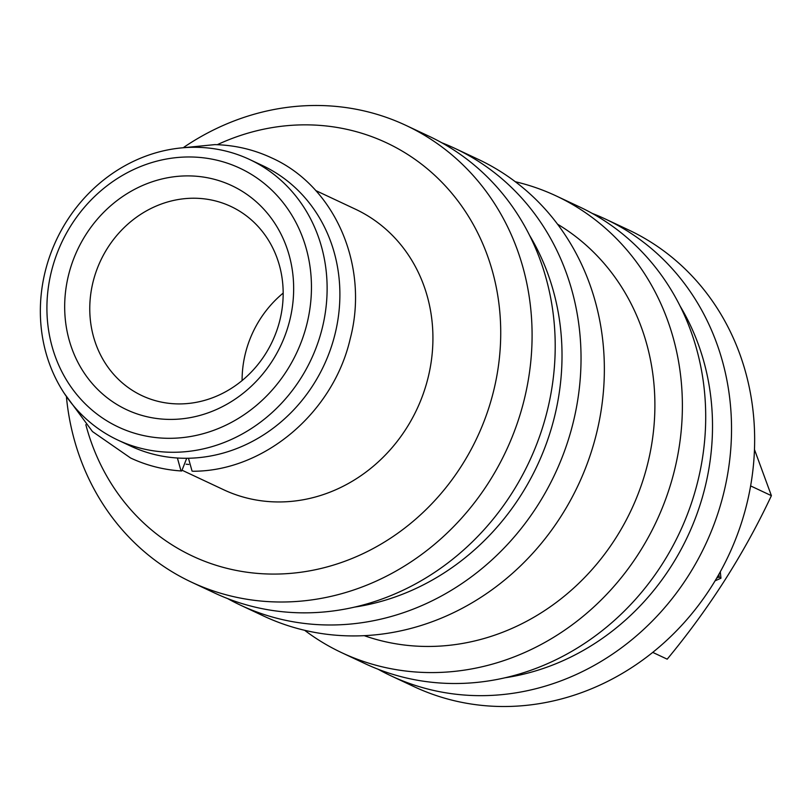 <?xml version="1.0" encoding="UTF-8"?>
<svg xmlns="http://www.w3.org/2000/svg" width="812" height="812" viewBox="0 0 812 812"><rect width="100%" height="100%" fill="white"/><g stroke="black" fill="none" stroke-linecap="round" stroke-linejoin="round"><path stroke-width="1.22" d="M378.169 669.271A252.299 229.045 -64.8 0 0 390.876 675.777L413.998 686.627A252.299 229.045 -64.8 0 0 499.075 706.46A252.299 229.045 -64.8 0 0 745.152 510.433A252.299 229.045 -64.8 0 0 628.458 229.867L605.346 219.017A252.299 229.045 -64.8 0 0 592.222 213.394M326.475 302.937A154.98 140.699 -64.8 0 0 249.609 159.497A154.98 140.699 -64.8 0 0 197.346 147.317A154.98 140.699 -64.8 0 0 46.182 267.727A154.98 140.699 -64.8 0 0 117.862 440.074A154.98 140.699 -64.8 0 0 326.475 302.937M117.862 440.074L130.641 446.072A154.98 140.699 -64.8 0 0 339.243 308.936A154.98 140.699 -64.8 0 0 262.377 165.496L249.609 159.497M66.472 397.372A252.299 229.045 -64.8 0 0 191.439 582.133L214.551 592.983A252.299 229.045 -64.8 0 0 529.109 461.947A252.299 229.045 -64.8 0 0 429.01 136.223L405.898 125.373A252.299 229.045 -64.8 0 0 320.821 105.54A252.299 229.045 -64.8 0 0 183.918 147.226M191.439 582.133A252.299 229.045 -64.8 0 0 276.516 601.956A252.299 229.045 -64.8 0 0 522.593 405.939A252.299 229.045 -64.8 0 0 405.898 125.373M227.675 598.606A252.299 229.045 -64.8 0 0 240.382 605.113L263.697 616.064A252.299 229.045 -64.8 0 0 578.256 485.028A252.299 229.045 -64.8 0 0 478.166 159.304L454.842 148.352A252.299 229.045 -64.8 0 0 441.718 142.729M283.175 293.091A104.525 94.892 -64.8 0 0 242.098 380.574M304.632 630.295A252.299 229.045 -64.8 0 0 341.73 652.696L365.045 663.648A252.299 229.045 -64.8 0 0 679.603 532.611A252.299 229.045 -64.8 0 0 579.514 206.887L556.19 195.936A252.299 229.045 -64.8 0 0 515.265 181.705M341.73 652.696A252.299 229.045 -64.8 0 0 426.807 672.529A252.299 229.045 -64.8 0 0 672.884 476.502A252.299 229.045 -64.8 0 0 556.19 195.936M217.291 144.698A228.273 207.233 115.2 0 1 309.585 124.896A228.273 207.233 115.2 0 1 500.659 327.043A228.273 207.233 115.2 0 1 320.334 568.633A228.273 207.233 115.2 0 1 85.839 424.666M718.874 574.328L719.158 576.987L716.712 578.073M715.067 580.844L720.965 578.205L720.295 571.79M719.158 576.987L720.965 578.205M364.283 635.684A228.273 207.233 -64.8 0 0 631.279 509.926A228.273 207.233 -64.8 0 0 557.509 224.163M354.874 607.061A240.291 218.134 -64.8 0 0 529.475 235.196M240.382 605.113A252.299 229.045 -64.8 0 0 325.46 624.935A252.299 229.045 -64.8 0 0 571.536 428.919A252.299 229.045 -64.8 0 0 454.842 148.352M750.613 485.911L771.4 495.675C744.228 553.571 709.495 608.066 667.2 659.171L652.746 652.391M505.368 677.726A240.291 218.134 -64.8 0 0 679.969 305.86M390.876 675.777A252.299 229.045 -64.8 0 0 475.964 695.61A252.299 229.045 -64.8 0 0 722.03 499.583A252.299 229.045 -64.8 0 0 605.346 219.017M191.733 157A142.973 129.788 -64.8 0 0 58.87 365.461A142.973 129.788 -64.8 0 0 286.93 370.485A142.973 129.788 -64.8 0 0 191.733 157M168.307 419.388A123.749 112.34 115.2 0 1 85.91 234.597A123.749 112.34 115.2 0 1 283.307 238.951A123.749 112.34 115.2 0 1 168.307 419.388M182.944 470.635L223.676 489.758A154.98 140.699 -64.8 0 0 432.278 352.621A154.98 140.699 -64.8 0 0 355.412 209.181L315.706 190.536M754.46 449.503L771.4 495.675M177.3 403.899A104.525 94.892 115.2 0 1 142.049 395.688A104.525 94.892 115.2 0 1 100.576 260.743A104.525 94.892 115.2 0 1 230.902 206.461A104.525 94.892 115.2 0 1 279.237 322.689A104.525 94.892 115.2 0 1 177.3 403.899M186.151 464.2A154.98 140.699 -64.8 0 0 188.8 464.454M188.465 458.262L192.048 471.051L192.911 471.234M186.719 458.283L181.705 470.99L180.985 470.808L177.402 458.019M179.787 148.078L214.835 144.627C234.769 145.104 253.669 149.51 271.533 157.843C335.133 186.232 369.48 266.123 350.185 338.888C333.224 412.831 263.961 471.386 192.911 471.244M181.705 470.99C163.77 469.874 146.739 465.55 130.6 457.998L92.466 431.558L64.483 393.647"/></g></svg>
